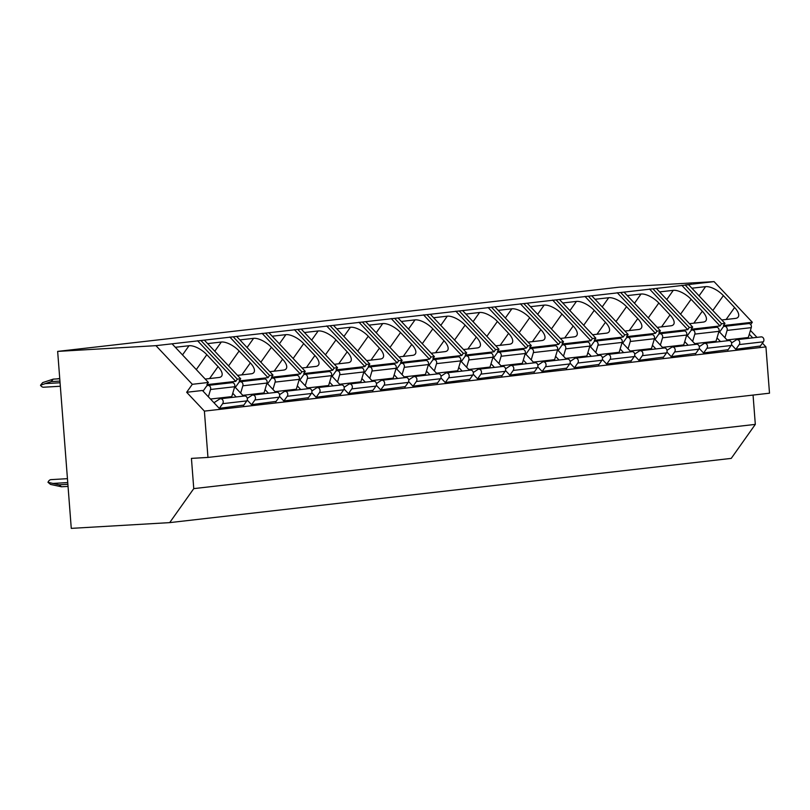 <?xml version="1.0" encoding="UTF-8"?>
<svg xmlns="http://www.w3.org/2000/svg" width="810" height="810" viewBox="0 0 810 810"><rect width="100%" height="100%" fill="white"/><g stroke="black" fill="none" stroke-linecap="round" stroke-linejoin="round"><path stroke-width="1.21" d="M714.086 281.627L752.318 322.258L723.421 325.569L724.97 323.382L688.611 284.735L685.189 284.938L714.086 281.627L619.204 287.175L57.652 351.398L71.27 528.373L169.695 522.622L193.762 488.622L191.433 458.389L207.957 457.427L204.393 411.115L186.665 392.283L192.314 384.304L155.955 345.657L57.652 351.398M169.695 522.622L731.238 458.389L755.315 424.389L753.057 395.077M207.957 457.427L769.5 393.194L765.936 346.893L762.413 343.146M756.986 337.375L750.435 330.409M750.698 324.547L752.318 322.258M721.771 319.98L735.46 318.411A14.793 6.298 -144.7 0 0 738.193 317.034A14.793 6.298 -144.7 0 0 734.599 307.517L723.381 295.599L712.84 310.493M691.872 288.208L705.571 286.639A14.793 6.298 -144.7 0 1 723.381 295.599M234.718 386.785L243.476 396.1M243.85 405.081L219.247 408.351L202.429 390.481L186.665 392.283M724.97 323.382L721.578 323.767L720.029 325.954L691.132 329.255L692.682 327.078L689.29 327.463L687.751 329.65L658.854 332.95L660.403 330.763L657.011 331.158L655.462 333.335L626.565 336.646L628.115 334.459L624.723 334.844L623.173 337.031L594.287 340.342L595.826 338.155L592.444 338.539L590.895 340.726L561.998 344.027L563.547 341.84L560.155 342.235L558.606 344.422L529.71 347.723L531.259 345.536L527.867 345.921L526.328 348.108L497.431 351.418L498.98 349.231L495.588 349.616L494.039 351.803L465.142 355.104L466.692 352.927L463.3 353.312L461.751 355.499L432.864 358.8L434.403 356.613L431.021 357.007L429.472 359.184L400.575 362.495L402.125 360.308L398.733 360.693L397.183 362.88L368.287 366.191L369.836 364.004L366.444 364.389L364.905 366.576L336.008 369.876L337.557 367.689L334.166 368.084L332.616 370.271L303.72 373.572L305.269 371.385L301.877 371.77L300.328 373.957L271.441 377.268L272.98 375.081L269.598 375.465L268.049 377.652L239.152 380.953L240.702 378.776L237.31 379.161L235.761 381.348L206.864 384.649L208.413 382.462L192.314 384.304M718.976 331.401L727.744 340.716M686.698 335.087L695.466 344.402M663.177 348.097L654.389 338.783M630.889 351.793L622.1 342.478M589.842 346.164L598.61 355.489M557.553 349.859L566.322 359.174M534.043 362.87L525.245 353.555M492.986 357.25L501.755 366.565M460.708 360.936L469.466 370.251M437.187 373.947L428.389 364.632M404.899 377.642L396.11 368.327M372.62 381.338L363.822 372.023M331.563 375.708L340.332 385.023M308.043 388.719L299.255 379.404M275.764 392.415L266.966 383.1M232.753 393.275L236.196 396.94M247.212 400.069L251.525 404.656L276.129 401.385M265.032 389.59L268.475 393.245M279.49 396.373L283.814 400.97L308.418 397.69M297.321 385.894L300.763 389.549M311.779 392.688L316.092 397.275L340.706 393.994M329.599 382.199L333.042 385.864M344.068 388.992L348.381 393.579L372.985 390.309M361.888 378.513L365.33 382.168M376.346 385.297L380.67 389.883L405.273 386.613M394.176 374.817L397.619 378.472M408.635 381.611L412.948 386.198L437.552 382.917M426.455 371.122L429.897 374.777M440.913 377.916L445.237 382.502L469.841 379.232M458.743 367.436L462.186 371.091M473.202 374.22L477.515 378.807L502.129 375.536M491.022 363.741L494.464 367.396M505.491 370.524L509.804 375.121L534.408 371.841M523.311 360.045L526.753 363.7M537.769 366.839L542.092 371.425L566.696 368.145M555.599 356.349L559.042 360.015M570.058 363.143L574.371 367.73L598.975 364.459M587.878 352.664L591.32 356.319M602.336 359.448L606.66 364.044L631.263 360.764M620.166 348.968L623.609 352.623M634.625 355.762L638.938 360.349L663.552 357.068M652.445 345.273L655.887 348.938M666.913 352.067L671.227 356.653L695.831 353.383M684.733 341.587L688.176 345.242M699.192 348.371L703.515 352.957L728.119 349.687M717.022 337.892L720.454 341.547M731.481 344.685L735.794 349.272L760.398 345.992M749.301 334.196L752.743 337.851M765.936 346.893L204.393 411.115M243.496 405.577L246.807 400.899A2.956 2.42 -96.5 0 0 247.05 397.599A2.956 2.42 -96.5 0 0 244.6 395.979L220.452 398.743A2.956 2.42 -96.5 0 0 219.561 399.067L213.961 402.742M231.599 397.467A3.696 3.027 83.5 0 1 231.761 396.606L234.708 386.734A2.956 2.42 -96.5 0 0 232.085 382.674L207.937 385.428A2.956 2.42 -96.5 0 0 206.398 386.39L203.047 391.129M208.373 396.799L210.549 389.488A2.956 2.42 -96.5 0 0 207.937 385.428M219.348 408.341L222.659 403.663A2.956 2.42 -96.5 0 0 222.902 400.363A2.956 2.42 -96.5 0 0 220.452 398.743M275.775 401.882L279.085 397.214A2.956 2.42 -96.5 0 0 279.339 393.903A2.956 2.42 -96.5 0 0 276.888 392.283L252.73 395.047A2.956 2.42 -96.5 0 0 251.849 395.371L247.293 398.358M263.888 393.771A3.696 3.027 83.5 0 1 264.04 392.911L266.986 383.039A2.956 2.42 -96.5 0 0 264.364 378.979L240.216 381.743A2.956 2.42 -96.5 0 0 238.687 382.695L235.325 387.443M240.661 393.103L242.838 385.803A2.956 2.42 -96.5 0 0 240.216 381.743M251.626 404.646L254.937 399.968A2.956 2.42 -96.5 0 0 255.19 396.667A2.956 2.42 -96.5 0 0 252.73 395.047M308.063 398.196L311.374 393.518A2.956 2.42 -96.5 0 0 311.627 390.207A2.956 2.42 -96.5 0 0 309.167 388.587L285.019 391.351A2.956 2.42 -96.5 0 0 284.128 391.675L279.582 394.662M296.166 390.076A3.696 3.027 83.5 0 1 296.328 389.215L299.275 379.343A2.956 2.42 -96.5 0 0 296.652 375.283L272.504 378.047A2.956 2.42 -96.5 0 0 270.965 378.999L267.614 383.748M272.94 389.418L275.127 382.107A2.956 2.42 -96.5 0 0 272.504 378.047M283.915 400.95L287.226 396.282A2.956 2.42 -96.5 0 0 287.479 392.971A2.956 2.42 -96.5 0 0 285.019 391.351M340.352 394.5L343.663 389.823A2.956 2.42 -96.5 0 0 343.906 386.522A2.956 2.42 -96.5 0 0 341.455 384.902L317.307 387.656A2.956 2.42 -96.5 0 0 316.416 387.99L311.86 390.977M328.455 386.38A3.696 3.027 83.5 0 1 328.617 385.53L331.553 375.648A2.956 2.42 -96.5 0 0 328.941 371.598L304.783 374.352A2.956 2.42 -96.5 0 0 303.254 375.313L299.892 380.052M305.228 385.722L307.405 378.412A2.956 2.42 -96.5 0 0 304.783 374.352M316.194 397.264L319.505 392.587A2.956 2.42 -96.5 0 0 319.758 389.276A2.956 2.42 -96.5 0 0 317.307 387.656M372.63 390.805L375.941 386.127A2.956 2.42 -96.5 0 0 376.194 382.826A2.956 2.42 -96.5 0 0 373.734 381.206L349.586 383.97A2.956 2.42 -96.5 0 0 348.695 384.294L344.149 387.281M360.733 382.695A3.696 3.027 83.5 0 1 360.895 381.834L363.842 371.962A2.956 2.42 -96.5 0 0 361.219 367.902L337.071 370.666A2.956 2.42 -96.5 0 0 335.542 371.618L332.181 376.356M337.517 382.026L339.694 374.726A2.956 2.42 -96.5 0 0 337.071 370.666M348.482 393.569L351.793 388.891A2.956 2.42 -96.5 0 0 352.046 385.59A2.956 2.42 -96.5 0 0 349.586 383.97M404.919 387.119L408.23 382.442A2.956 2.42 -96.5 0 0 408.473 379.131A2.956 2.42 -96.5 0 0 406.023 377.511L381.875 380.275A2.956 2.42 -96.5 0 0 380.983 380.599L376.437 383.586M393.022 378.999A3.696 3.027 83.5 0 1 393.184 378.138L396.13 368.267A2.956 2.42 -96.5 0 0 393.508 364.206L369.36 366.97A2.956 2.42 -96.5 0 0 367.821 367.922L364.47 372.671M369.795 378.341L371.972 371.031A2.956 2.42 -96.5 0 0 369.36 366.97M380.771 389.873L384.082 385.206A2.956 2.42 -96.5 0 0 384.325 381.895A2.956 2.42 -96.5 0 0 381.875 380.275M437.197 383.424L440.508 378.746A2.956 2.42 -96.5 0 0 440.761 375.445A2.956 2.42 -96.5 0 0 438.311 373.815L414.153 376.579A2.956 2.42 -96.5 0 0 413.272 376.913L408.716 379.9M425.301 375.303A3.696 3.027 83.5 0 1 425.463 374.443L428.409 364.571A2.956 2.42 -96.5 0 0 425.787 360.511L401.638 363.275A2.956 2.42 -96.5 0 0 400.11 364.227L396.748 368.975M402.084 374.645L404.261 367.335A2.956 2.42 -96.5 0 0 401.638 363.275M413.049 386.188L416.36 381.51A2.956 2.42 -96.5 0 0 416.613 378.199A2.956 2.42 -96.5 0 0 414.153 376.579M469.486 379.728L472.797 375.05A2.956 2.42 -96.5 0 0 473.05 371.75A2.956 2.42 -96.5 0 0 470.59 370.13L446.442 372.894A2.956 2.42 -96.5 0 0 445.551 373.218L441.005 376.204M457.589 371.618A3.696 3.027 83.5 0 1 457.751 370.757L460.698 360.885A2.956 2.42 -96.5 0 0 458.075 356.825L433.927 359.589A2.956 2.42 -96.5 0 0 432.388 360.541L429.037 365.28M434.362 370.95L436.55 363.639A2.956 2.42 -96.5 0 0 433.927 359.589M445.338 382.492L448.649 377.814A2.956 2.42 -96.5 0 0 448.892 374.514A2.956 2.42 -96.5 0 0 446.442 372.894M501.775 376.032L505.086 371.365A2.956 2.42 -96.5 0 0 505.329 368.054A2.956 2.42 -96.5 0 0 502.878 366.434L478.73 369.198A2.956 2.42 -96.5 0 0 477.839 369.522L473.283 372.509M489.878 367.922A3.696 3.027 83.5 0 1 490.04 367.062L492.976 357.19A2.956 2.42 -96.5 0 0 490.364 353.13L466.206 355.894A2.956 2.42 -96.5 0 0 464.677 356.845L461.315 361.594M466.651 367.254L468.828 359.954A2.956 2.42 -96.5 0 0 466.206 355.894M477.617 378.796L480.927 374.119A2.956 2.42 -96.5 0 0 481.18 370.818A2.956 2.42 -96.5 0 0 478.73 369.198M534.053 372.347L537.364 367.669A2.956 2.42 -96.5 0 0 537.617 364.358A2.956 2.42 -96.5 0 0 535.157 362.738L511.009 365.502A2.956 2.42 -96.5 0 0 510.118 365.826L505.572 368.813M522.156 364.227A3.696 3.027 83.5 0 1 522.318 363.366L525.265 353.494A2.956 2.42 -96.5 0 0 522.642 349.434L498.494 352.198A2.956 2.42 -96.5 0 0 496.965 353.15L493.604 357.899M498.94 363.568L501.117 356.258A2.956 2.42 -96.5 0 0 498.494 352.198M509.905 375.111L513.216 370.433A2.956 2.42 -96.5 0 0 513.469 367.122A2.956 2.42 -96.5 0 0 511.009 365.502M566.342 368.651L569.653 363.974A2.956 2.42 -96.5 0 0 569.896 360.673A2.956 2.42 -96.5 0 0 567.446 359.053L543.297 361.807A2.956 2.42 -96.5 0 0 542.406 362.141L537.86 365.128M554.445 360.541A3.696 3.027 83.5 0 1 554.607 359.68L557.553 349.798A2.956 2.42 -96.5 0 0 554.931 345.748L530.783 348.502A2.956 2.42 -96.5 0 0 529.244 349.464L525.882 354.203M531.218 359.873L533.395 352.563A2.956 2.42 -96.5 0 0 530.783 348.502M542.194 371.415L545.505 366.738A2.956 2.42 -96.5 0 0 545.748 363.437A2.956 2.42 -96.5 0 0 543.297 361.807M598.62 364.956L601.931 360.278A2.956 2.42 -96.5 0 0 602.184 356.977A2.956 2.42 -96.5 0 0 599.734 355.357L575.576 358.121A2.956 2.42 -96.5 0 0 574.695 358.445L570.139 361.432M586.723 356.845A3.696 3.027 83.5 0 1 586.885 355.985L589.832 346.113A2.956 2.42 -96.5 0 0 587.21 342.053L563.061 344.817A2.956 2.42 -96.5 0 0 561.533 345.769L558.171 350.517M563.507 356.177L565.684 348.877A2.956 2.42 -96.5 0 0 563.061 344.817M574.472 367.72L577.783 363.042A2.956 2.42 -96.5 0 0 578.036 359.741A2.956 2.42 -96.5 0 0 575.576 358.121M630.909 361.27L634.22 356.592A2.956 2.42 -96.5 0 0 634.473 353.281A2.956 2.42 -96.5 0 0 632.013 351.661L607.865 354.426A2.956 2.42 -96.5 0 0 606.973 354.75L602.427 357.736M619.012 353.15A3.696 3.027 83.5 0 1 619.174 352.289L622.12 342.417A2.956 2.42 -96.5 0 0 619.498 338.357L595.35 341.121A2.956 2.42 -96.5 0 0 593.811 342.073L590.46 346.822M595.785 352.492L597.972 345.182A2.956 2.42 -96.5 0 0 595.35 341.121M606.761 364.024L610.072 359.356A2.956 2.42 -96.5 0 0 610.315 356.046A2.956 2.42 -96.5 0 0 607.865 354.426M663.198 357.575L666.508 352.897A2.956 2.42 -96.5 0 0 666.751 349.596A2.956 2.42 -96.5 0 0 664.301 347.976L640.153 350.73A2.956 2.42 -96.5 0 0 639.262 351.064L634.706 354.051M651.301 349.454A3.696 3.027 83.5 0 1 651.463 348.594L654.399 338.722A2.956 2.42 -96.5 0 0 651.777 334.662L627.628 337.426A2.956 2.42 -96.5 0 0 626.1 338.388L622.738 343.126M628.074 348.796L630.251 341.486A2.956 2.42 -96.5 0 0 627.628 337.426M639.039 360.339L642.35 355.661A2.956 2.42 -96.5 0 0 642.603 352.35A2.956 2.42 -96.5 0 0 640.153 350.73M695.476 353.879L698.787 349.201A2.956 2.42 -96.5 0 0 699.04 345.9A2.956 2.42 -96.5 0 0 696.58 344.28L672.432 347.044A2.956 2.42 -96.5 0 0 671.541 347.368L666.995 350.355M683.579 345.769A3.696 3.027 83.5 0 1 683.741 344.908L686.688 335.036A2.956 2.42 -96.5 0 0 684.065 330.976L659.917 333.74A2.956 2.42 -96.5 0 0 658.388 334.692L655.027 339.43M660.363 345.1L662.539 337.79A2.956 2.42 -96.5 0 0 659.917 333.74M671.328 356.643L674.639 351.965A2.956 2.42 -96.5 0 0 674.892 348.664A2.956 2.42 -96.5 0 0 672.432 347.044M727.765 350.183L731.076 345.516A2.956 2.42 -96.5 0 0 731.319 342.205A2.956 2.42 -96.5 0 0 728.868 340.585L704.72 343.349A2.956 2.42 -96.5 0 0 703.829 343.673L699.283 346.66M715.868 342.073A3.696 3.027 83.5 0 1 716.03 341.212L718.976 331.341A2.956 2.42 -96.5 0 0 716.354 327.281L692.196 330.045A2.956 2.42 -96.5 0 0 690.667 330.996L687.305 335.745M692.641 341.405L694.818 334.105A2.956 2.42 -96.5 0 0 692.196 330.045M703.617 352.947L706.928 348.27A2.956 2.42 -96.5 0 0 707.171 344.969A2.956 2.42 -96.5 0 0 704.72 343.349M760.043 346.498L763.354 341.82A2.956 2.42 -96.5 0 0 763.607 338.509A2.956 2.42 -96.5 0 0 761.157 336.889L736.999 339.653A2.956 2.42 -96.5 0 0 736.108 339.977L731.562 342.974M748.146 338.377A3.696 3.027 83.5 0 1 748.308 337.517L751.255 327.645A2.956 2.42 -96.5 0 0 748.632 323.585L724.484 326.349A2.956 2.42 -96.5 0 0 722.955 327.301L719.594 332.049M735.895 349.262L739.206 344.584A2.956 2.42 -96.5 0 0 739.459 341.273A2.956 2.42 -96.5 0 0 736.999 339.653M724.93 337.719L727.107 330.409A2.956 2.42 -96.5 0 0 724.484 326.349M755.315 424.389L193.762 488.622M240.702 378.776L204.343 340.129L155.955 345.657M688.611 284.735L204.343 340.129M205.214 379.06L218.913 377.5A14.793 6.298 -144.7 0 0 221.646 376.123A14.793 6.298 -144.7 0 0 218.042 366.596L206.833 354.689L196.293 369.573M175.325 347.287L189.013 345.728A14.793 6.298 -144.7 0 1 206.833 354.689M235.761 381.348L197.539 340.716M208.413 382.462L172.054 343.815M721.578 323.767L685.219 285.12M689.29 327.463L652.931 288.816M692.682 327.078L656.323 288.431M657.011 331.158L620.652 292.511M660.403 330.763L624.034 292.116M624.723 334.844L588.364 296.197M628.115 334.459L591.756 295.812M592.444 338.539L556.075 299.892M595.826 338.155L559.467 299.508M560.155 342.235L523.797 303.588M563.547 341.84L527.188 303.193M527.867 345.921L491.508 307.274M531.259 345.536L494.9 306.889M495.588 349.616L459.229 310.969M498.98 349.231L462.611 310.584M463.3 353.312L426.941 314.665M466.692 352.927L430.333 314.28M431.021 357.007L394.652 318.36M434.403 356.613L398.044 317.966M398.733 360.693L362.374 322.046M402.125 360.308L365.766 321.661M366.444 364.389L330.085 325.742M369.836 364.004L333.477 325.357M334.166 368.084L297.807 329.437M337.557 367.689L301.188 329.042M301.877 371.77L265.518 333.123M305.269 371.385L268.91 332.738M269.598 375.465L233.239 336.818M272.98 375.081L236.621 336.433M237.31 379.161L200.951 340.514M720.029 325.954L681.797 285.322M689.482 323.676L703.181 322.107A14.793 6.298 -144.7 0 0 705.915 320.73A14.793 6.298 -144.7 0 0 702.31 311.212L691.102 299.295L680.562 314.189M659.593 291.904L673.282 290.334A14.793 6.298 -144.7 0 1 691.102 299.295M687.751 329.65L649.519 289.018M657.204 327.372L670.893 325.802A14.793 6.298 -144.7 0 0 673.626 324.425A14.793 6.298 -144.7 0 0 670.022 314.908L658.813 302.991L648.273 317.874M627.304 295.599L641.004 294.03A14.793 6.298 -144.7 0 1 658.813 302.991M655.462 333.335L617.23 292.704M624.915 331.057L638.614 329.498A14.793 6.298 -144.7 0 0 641.348 328.111A14.793 6.298 -144.7 0 0 637.743 318.593L626.535 306.676L615.985 321.57M595.026 299.285L608.715 297.726A14.793 6.298 -144.7 0 1 626.535 306.676M623.173 337.031L584.952 296.399M592.626 334.753L606.326 333.183A14.793 6.298 -144.7 0 0 609.059 331.806A14.793 6.298 -144.7 0 0 605.455 322.289L594.246 310.372L583.706 325.266M562.737 302.981L576.437 301.411A14.793 6.298 -144.7 0 1 594.246 310.372M590.895 340.726L552.663 300.095M560.348 338.448L574.037 336.879A14.793 6.298 -144.7 0 0 576.771 335.502A14.793 6.298 -144.7 0 0 573.176 325.984L561.968 314.067L551.418 328.961M530.459 306.676L544.148 305.107A14.793 6.298 -144.7 0 1 561.968 314.067M558.606 344.422L520.385 303.78M528.059 342.134L541.758 340.575A14.793 6.298 -144.7 0 0 544.492 339.198A14.793 6.298 -144.7 0 0 540.888 329.67L529.679 317.763L519.139 332.647M498.17 310.362L511.859 308.802A14.793 6.298 -144.7 0 1 529.679 317.763M526.328 348.108L488.096 307.476M495.781 345.829L509.47 344.26A14.793 6.298 -144.7 0 0 512.203 342.883A14.793 6.298 -144.7 0 0 508.599 333.366L497.391 321.449L486.85 336.342M465.882 314.057L479.581 312.488A14.793 6.298 -144.7 0 1 497.391 321.449M494.039 351.803L455.807 311.172M463.492 349.525L477.191 347.956A14.793 6.298 -144.7 0 0 479.925 346.579A14.793 6.298 -144.7 0 0 476.32 337.061L465.112 325.144L454.562 340.038M433.603 317.753L447.292 316.183A14.793 6.298 -144.7 0 1 465.112 325.144M461.751 355.499L423.529 314.867M431.214 353.221L444.903 351.651A14.793 6.298 -144.7 0 0 447.636 350.274A14.793 6.298 -144.7 0 0 444.032 340.747L432.824 328.84L422.283 343.724M401.315 321.449L415.014 319.879A14.793 6.298 -144.7 0 1 432.824 328.84M429.472 359.184L391.24 318.553M398.925 356.906L412.614 355.347A14.793 6.298 -144.7 0 0 415.348 353.96A14.793 6.298 -144.7 0 0 411.753 344.442L400.545 332.525L389.995 347.419M369.036 325.134L382.725 323.575A14.793 6.298 -144.7 0 1 400.545 332.525M397.183 362.88L358.962 322.248M366.636 360.602L380.335 359.033A14.793 6.298 -144.7 0 0 383.069 357.656A14.793 6.298 -144.7 0 0 379.465 348.138L368.256 336.221L357.716 351.115M336.747 328.83L350.436 327.26A14.793 6.298 -144.7 0 1 368.256 336.221M364.905 366.576L326.673 325.944M334.358 364.298L348.047 362.728A14.793 6.298 -144.7 0 0 350.781 361.351A14.793 6.298 -144.7 0 0 347.186 351.834L335.968 339.916L325.428 354.81M304.459 332.525L318.158 330.956A14.793 6.298 -144.7 0 1 335.968 339.916M332.616 370.271L294.384 329.63M302.069 367.983L315.768 366.424A14.793 6.298 -144.7 0 0 318.502 365.037A14.793 6.298 -144.7 0 0 314.898 355.519L303.689 343.612L293.139 358.496M272.18 336.211L285.869 334.651A14.793 6.298 -144.7 0 1 303.689 343.612M300.328 373.957L262.106 333.325M269.791 371.679L283.48 370.109A14.793 6.298 -144.7 0 0 286.214 368.732A14.793 6.298 -144.7 0 0 282.609 359.215L271.401 347.298L260.861 362.192M239.892 339.906L253.591 338.337A14.793 6.298 -144.7 0 1 271.401 347.298M268.049 377.652L229.817 337.021M237.502 375.374L251.191 373.805A14.793 6.298 -144.7 0 0 253.925 372.428A14.793 6.298 -144.7 0 0 250.331 362.91L239.122 350.993L228.572 365.887M207.613 343.602L221.302 342.033A14.793 6.298 -144.7 0 1 239.122 350.993M59.748 378.523L56.386 378.938M59.94 381.085L51.182 381.591L40.5 385.256L42.687 382.603L53.207 379.131L59.758 378.746M60.335 386.248L43.618 387.22A7.401 4.263 -93.3 0 1 40.5 385.256M68.04 486.405L61.489 486.78L50.524 484.421L47.972 482.304A7.401 4.263 -93.3 0 1 51 479.631L67.453 478.669M47.972 482.304L59.12 484.825L61.489 486.78M67.888 484.309L59.12 484.825M51.182 381.591L53.207 379.131M734.599 307.517L726.124 319.484M234.708 386.734L210.549 389.488M231.761 396.606L210.478 399.036M246.807 400.899L222.659 403.663M266.986 383.039L242.838 385.803M264.04 392.911L242.767 395.341M279.085 397.214L254.937 399.968M299.275 379.343L275.127 382.107M296.328 389.215L275.046 391.655M311.374 393.518L287.226 396.282M331.553 375.648L307.405 378.412M328.617 385.53L307.334 387.96M343.663 389.823L319.505 392.587M363.842 371.962L339.694 374.726M360.895 381.834L339.613 384.264M375.941 386.127L351.793 388.891M396.13 368.267L371.972 371.031M393.184 378.138L371.901 380.578M408.23 382.442L384.082 385.206M428.409 364.571L404.261 367.335M425.463 374.443L404.19 376.883M440.508 378.746L416.36 381.51M460.698 360.885L436.55 363.639M457.751 370.757L436.468 373.187M472.797 375.05L448.649 377.814M492.976 357.19L468.828 359.954M490.04 367.062L468.757 369.492M505.086 371.365L480.927 374.119M525.265 353.494L501.117 356.258M522.318 363.366L501.036 365.806M537.364 367.669L513.216 370.433M557.553 349.798L533.395 352.563M554.607 359.68L533.324 362.11M569.653 363.974L545.505 366.738M589.832 346.113L565.684 348.877M586.885 355.985L565.613 358.415M601.931 360.278L577.783 363.042M622.12 342.417L597.972 345.182M619.174 352.289L597.891 354.729M634.22 356.592L610.072 359.356M654.399 338.722L630.251 341.486M651.463 348.594L630.18 351.034M666.508 352.897L642.35 355.661M686.688 335.036L662.539 337.79M683.741 344.908L662.458 347.338M698.787 349.201L674.639 351.965M718.976 331.341L694.818 334.105M716.03 341.212L694.747 343.642M731.076 345.516L706.928 348.27M763.354 341.82L739.206 344.584M751.255 327.645L727.107 330.409M748.308 337.517L727.036 339.957M218.042 366.596L209.567 378.564M702.31 311.212L693.836 323.18M673.282 290.334L666.772 299.538M670.022 314.908L661.557 326.865M641.004 294.03L634.493 303.224M637.743 318.593L629.269 330.561M608.715 297.726L602.205 306.919M605.455 322.289L596.98 334.257M576.437 301.411L569.916 310.615M573.176 325.984L564.702 337.952M544.148 305.107L537.637 314.31M540.888 329.67L532.413 341.638M511.859 308.802L505.349 317.996M508.599 333.366L500.134 345.333M479.581 312.488L473.07 321.692M476.32 337.061L467.846 349.029M447.292 316.183L440.782 325.387M444.032 340.747L435.557 352.714M415.014 319.879L408.493 329.073M411.753 344.442L403.279 356.41M382.725 323.575L376.215 332.768M379.465 348.138L370.99 360.106M350.436 327.26L343.926 336.464M347.186 351.834L338.712 363.791M318.158 330.956L311.647 340.149M314.898 355.519L306.423 367.487M285.869 334.651L279.359 343.845M282.609 359.215L274.144 371.183M253.591 338.337L247.07 347.541M250.331 362.91L241.856 374.878M221.302 342.033L214.792 351.236M189.013 345.728L182.503 354.922M60.072 382.755L45.411 383.616M67.746 482.568L53.085 483.428M705.571 286.639L699.06 295.842"/></g></svg>
